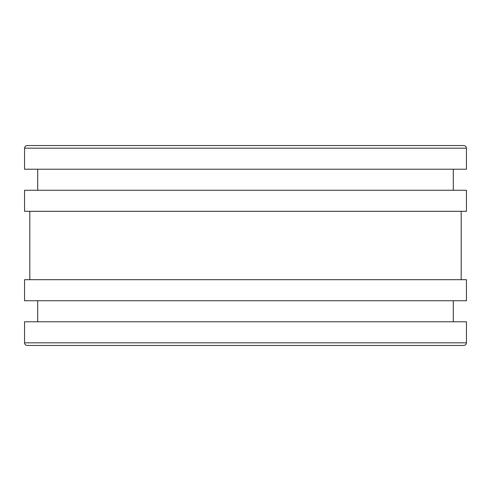 <?xml version="1.0" encoding="UTF-8"?>
<svg xmlns="http://www.w3.org/2000/svg" width="491" height="491" viewBox="0 0 491 491"><rect width="100%" height="100%" fill="white"/><g stroke="black" fill="none" stroke-linecap="round" stroke-linejoin="round"><path stroke-width="0.74" d="M466.45 300.738L24.55 300.738L24.55 279.692L466.45 279.692L466.45 300.738M466.45 211.308L24.55 211.308L24.55 190.263L466.45 190.263L466.45 211.308M27.183 145.545C25.593 145.717 24.716 146.588 24.55 148.178L466.45 148.178L466.45 169.217L24.55 169.217L24.55 148.178C24.716 146.588 25.593 145.717 27.183 145.545L463.817 145.545C465.407 145.717 466.284 146.588 466.45 148.178C466.284 146.588 465.407 145.717 463.817 145.545M453.297 190.263L453.297 169.217M37.703 190.263L37.703 169.217M461.19 279.692L461.19 211.308M29.81 279.692L29.81 211.308M453.297 321.783L453.297 300.738M37.703 321.783L37.703 300.738M466.45 321.783L24.55 321.783L24.55 342.822C24.716 344.412 25.593 345.283 27.183 345.455L463.817 345.455C465.407 345.283 466.284 344.412 466.45 342.822L466.45 321.783M463.817 345.455C465.407 345.283 466.284 344.412 466.45 342.822L24.55 342.822C24.716 344.412 25.593 345.283 27.183 345.455"/></g></svg>
